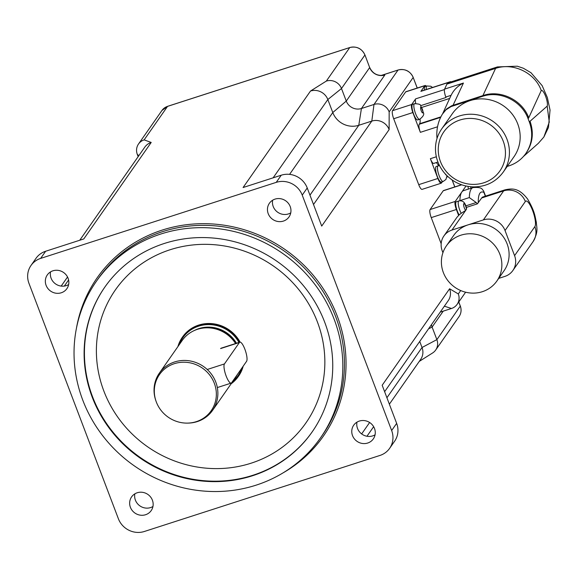 <?xml version="1.0" encoding="UTF-8"?>
<svg xmlns="http://www.w3.org/2000/svg" width="579" height="579" viewBox="0 0 579 579"><rect width="100%" height="100%" fill="white"/><g stroke="black" fill="none" stroke-linecap="round" stroke-linejoin="round"><path stroke-width="0.87" d="M30.991 265.493A20.504 19.433 34.9 0 1 40.646 258.4L276.234 182.363A20.504 19.433 34.9 0 1 302.231 195.116L391.657 430.53A20.504 19.433 34.9 0 1 389.616 448.356A20.504 19.433 34.9 0 1 379.969 455.441L144.374 531.479A20.504 19.433 34.9 0 1 118.377 518.733L28.95 283.319A20.504 19.433 34.9 0 1 30.991 265.493L35.985 258.343A20.504 19.433 34.9 0 1 45.64 251.257L83.789 238.939L151.213 142.441A13.672 12.955 34.9 0 0 144.779 147.167L79.743 240.249M50.539 271.898A11.964 11.334 -145.1 0 0 55.591 283.934A11.964 11.334 -145.1 0 0 68.64 284.542M134.849 493.844A11.964 11.334 -145.1 0 0 139.901 505.887A11.964 11.334 -145.1 0 0 152.95 506.495M440.221 312.117L451.497 308.484A11.964 11.334 -145.1 0 0 457.128 304.344A11.964 11.334 -145.1 0 0 458.315 293.944L449.601 288.762L382.176 385.259L396.651 423.379A20.504 19.433 34.9 0 1 394.617 441.205L389.616 448.356M356.968 422.156A11.964 11.334 -145.1 0 0 362.02 434.199A11.964 11.334 -145.1 0 0 375.069 434.8M310.503 91.033L243.079 187.531L281.228 175.213A20.504 19.433 34.9 0 1 307.232 187.965L321.707 226.085L389.139 129.587A13.672 12.955 34.9 0 0 371.805 121.091L373.991 104.459L361.426 108.512A11.964 11.334 34.9 0 1 346.264 101.072L341.494 88.522A11.964 11.334 -145.1 0 0 326.324 81.082L310.503 91.033A13.672 12.955 34.9 0 1 327.837 99.53L332.78 112.543A20.504 19.433 -145.1 0 0 358.785 125.288L371.805 121.091L313.514 204.51M272.651 200.204A11.964 11.334 -145.1 0 0 277.71 212.247A11.964 11.334 -145.1 0 0 290.752 212.855M243.187 366.181A34.175 32.388 34.9 0 1 238.628 376.053L238.316 376.495A34.175 32.388 34.9 0 1 231.122 383.805M177.898 346.618A34.175 32.388 34.9 0 1 182.291 337.347L182.602 336.906A34.175 32.388 34.9 0 1 240.09 342.117M164.313 243.469A126.446 119.839 34.9 0 1 305.538 288.299A126.446 119.839 34.9 0 1 312.081 432.028A126.446 119.839 34.9 0 1 139.792 457.837A126.446 119.839 34.9 0 1 104.785 287.177A126.446 119.839 34.9 0 1 164.313 243.469M160.738 234.046A136.695 129.558 34.9 0 1 313.413 282.516A136.695 129.558 34.9 0 1 320.484 437.898A136.695 129.558 34.9 0 1 134.227 465.805A136.695 129.558 34.9 0 1 96.382 281.307A136.695 129.558 34.9 0 1 160.738 234.046M52.921 270.806A11.964 11.334 34.9 0 1 66.274 275.047A11.964 11.334 34.9 0 1 66.896 288.646A11.964 11.334 34.9 0 1 50.597 291.085A11.964 11.334 34.9 0 1 47.29 274.945A11.964 11.334 34.9 0 1 52.921 270.806M137.23 492.758A11.964 11.334 34.9 0 1 150.591 496.999A11.964 11.334 34.9 0 1 151.206 510.591A11.964 11.334 34.9 0 1 134.907 513.037A11.964 11.334 34.9 0 1 131.599 496.891A11.964 11.334 34.9 0 1 137.23 492.758M359.342 421.063A11.964 11.334 34.9 0 1 372.702 425.304A11.964 11.334 34.9 0 1 373.325 438.904A11.964 11.334 34.9 0 1 357.026 441.343A11.964 11.334 34.9 0 1 353.711 425.203A11.964 11.334 34.9 0 1 359.342 421.063M275.032 199.118A11.964 11.334 34.9 0 1 288.393 203.359A11.964 11.334 34.9 0 1 289.015 216.951A11.964 11.334 34.9 0 1 272.716 219.398A11.964 11.334 34.9 0 1 269.401 203.251A11.964 11.334 34.9 0 1 275.032 199.118M214.331 383.305A31.548 29.898 34.9 0 1 187.343 423.111A31.548 29.898 34.9 0 1 156.048 401.247A31.548 29.898 34.9 0 1 174.713 363.561A31.548 29.898 34.9 0 1 214.331 383.305M187.343 423.111L188.023 423.104A32.467 30.767 -145.1 0 0 212.565 410.366A32.467 30.767 -145.1 0 0 215.801 382.14A32.467 30.767 -145.1 0 0 189.492 360.84A32.467 30.767 -145.1 0 0 159.341 373.173A32.467 30.767 -145.1 0 0 155.823 400.603L156.048 401.247M237.18 374.772A32.467 30.767 34.9 0 1 235.356 377.754L212.565 410.366M159.341 373.173L182.132 340.561A32.467 30.767 34.9 0 1 206.674 327.823A32.467 30.767 34.9 0 1 235.573 343.528M242.876 366.63A34.175 32.388 34.9 0 1 238.316 376.495M182.291 337.347A34.175 32.388 34.9 0 1 239.597 342.232M381.662 75.559L382.408 75.458M151.213 142.441L144.135 139.886A11.964 11.334 -145.1 0 0 138.504 144.019A11.964 11.334 -145.1 0 0 137.317 154.419L138.157 156.641M419.732 341.444L422.033 347.501A13.672 12.955 34.9 0 1 420.672 359.385L389.363 404.193M419.254 361.412L432.6 352.973A11.964 11.334 -145.1 0 0 435.69 350.027A11.964 11.334 -145.1 0 0 436.877 339.627L432.108 327.07A11.964 11.334 34.9 0 1 431.471 324.645M449.601 288.762A13.672 12.955 34.9 0 1 448.24 300.646L384.622 391.701M389.139 129.587L389.16 111.892A11.964 11.334 -145.1 0 0 373.991 104.459L398.026 70.059A11.964 11.334 34.9 0 1 413.196 77.492L417.206 88.051M465.733 205.9L476.191 202.52L469.316 197.584L459.892 200.624A42.716 11.066 -107.9 0 1 461.796 192.054A42.716 11.066 -107.9 0 1 463.576 190.636L473 187.596A42.716 11.066 72.1 0 0 469.316 197.584M476.191 202.52L477.328 203.873L481.677 197.975A30.759 7.968 -107.9 0 1 482.958 196.954L504.946 189.854A30.759 7.968 72.1 0 0 503.665 190.875L483.371 219.911A17.088 16.198 34.9 0 1 505.04 230.536L514.579 255.65A17.088 16.198 34.9 0 1 512.878 270.502A17.088 16.198 34.9 0 1 504.837 276.415L498.707 278.39M478.297 202.802A35.884 9.293 -107.9 0 1 483.906 192.423L483.617 190.998L482.271 189.275C481.135 187.69 478.044 187.133 473 187.596M466.24 207.448L477.328 203.873M442.928 252.683L442.218 250.816A17.088 16.198 34.9 0 1 443.919 235.957L456.404 218.088A17.088 16.198 34.9 0 1 458.662 215.518L456.375 209.504A6.832 1.773 -107.9 0 1 455.239 201.434L466.008 186.025M468.411 189.08A7.686 1.99 -107.9 0 1 468.056 186.416M443.919 235.957A17.088 16.198 34.9 0 1 451.96 230.051L483.371 219.911M461.231 213.311L465.733 210.343L466.573 208.954C465.617 202.838 463.048 200.168 458.865 200.935A7.686 1.99 72.1 0 0 458.496 205.639A7.686 1.99 72.1 0 0 461.231 213.311L459.147 214.823A7.686 1.99 -107.9 0 1 456.086 206.949A7.686 1.99 -107.9 0 1 456.353 201.745L458.865 200.935M458.662 215.518L459.147 214.823M496.84 281.061L504.077 270.697A30.759 29.153 -145.1 0 0 502.492 235.733A30.759 29.153 -145.1 0 0 468.136 224.833A30.759 29.153 -145.1 0 0 453.654 235.465L446.416 245.829A30.759 29.153 -145.1 0 0 448.008 280.786A30.759 29.153 -145.1 0 0 482.358 291.693A30.759 29.153 -145.1 0 0 496.84 281.061A30.759 29.153 -145.1 0 0 488.321 239.547A30.759 29.153 -145.1 0 0 446.416 245.829M441.169 243.73L431.246 217.61A6.832 1.773 -107.9 0 1 430.11 209.547L443.224 190.781A6.832 1.773 -107.9 0 1 443.507 190.556L461.499 184.752M507.218 166.419L508.984 165.855C516.005 163.517 521.628 159.391 525.848 153.464C532.166 143.853 533.353 133.416 529.416 122.162L528.106 118.731C521.766 100.941 500.061 90.266 482.575 96.324L451.084 106.572L445.96 109.815L442.421 114.077A42.94 40.696 -145.1 0 0 437.015 138.482M528.106 118.731L528.736 117.834C522.367 100.087 500.64 89.448 483.147 95.506L451.663 105.754L446.539 108.99L443.094 113.043M525.848 153.464L526.427 152.632C532.76 143.006 533.961 132.548 530.038 121.264L529.416 122.162M452.735 105.957L463.432 83.043C457.844 85.822 453.726 89.919 451.092 95.318L445.816 97.026A6.832 1.773 72.1 0 1 444.585 89.123L446.887 84.107L495.573 68.394L482.575 96.324M441.661 128.979L452.402 113.614A37.592 35.63 34.9 0 1 503.621 105.943A37.592 35.63 34.9 0 1 514.029 156.677L503.289 172.043A37.592 35.63 -145.1 0 0 501.342 129.312A37.592 35.63 -145.1 0 0 459.357 115.988A37.592 35.63 -145.1 0 0 441.661 128.979C436.819 136.072 434.822 143.968 435.661 152.675C436.508 160.101 439.352 166.781 444.194 172.701C451.931 181.683 461.666 186.416 473.383 186.908C486.013 186.858 495.986 181.9 503.289 172.043M442.385 181.719L441.524 182.957A6.832 1.773 -107.9 0 1 441.234 183.188A6.832 1.773 -107.9 0 1 437.89 178.47L430.378 158.697A6.832 1.773 -107.9 0 0 433.722 163.408L437.941 162.048M441.234 183.188L422.077 189.369A6.832 1.773 -107.9 0 1 418.726 184.65L393.691 118.738L412.849 112.55L420.361 132.33A6.832 1.773 -107.9 0 1 419.225 124.268L419.601 123.732A12.644 3.279 72.1 0 0 420.079 119.129M415.736 103.46A6.832 1.773 -107.9 0 1 415.65 98.857L411.712 104.488A6.832 1.773 -107.9 0 0 412.849 112.55M420.658 105.675L445.996 97.496L445.816 97.026M449.861 82.276L450.1 81.928A6.832 1.773 -107.9 0 1 450.39 81.697A6.832 1.773 -107.9 0 1 451.063 81.885M393.691 118.738A6.832 1.773 -107.9 0 1 392.555 110.676L405.662 91.909L424.827 85.728L420.89 91.352A6.832 1.773 -107.9 0 1 421.179 91.127L450.39 81.697M528.736 117.834L541.256 90.519A8.54 2.215 -107.9 0 1 545.621 96.317A8.54 2.215 -107.9 0 1 547.184 106.123L549.268 122.126L543.862 137.028L538.354 143.31L523.525 156.41M541.256 90.519C534.996 72.693 513.023 62.286 495.573 68.394A44.424 11.508 72.1 0 1 497.426 66.918L517.271 66.194L523.409 68.264L530.986 72.722L542.139 85.62L547.35 97.562L550.05 110.046L548.451 127.489L543.862 137.028M497.426 66.918L448.739 82.638A44.424 11.508 72.1 0 0 446.887 84.107M438.665 165.71A12.644 3.279 72.1 0 0 436.211 162.605M443.203 181.459L441.314 182.067A8.2 2.128 -107.9 0 1 437.029 175.669A8.2 2.128 -107.9 0 1 435.936 166.73A8.2 2.128 -107.9 0 1 436.276 166.455L438.158 165.847A8.2 2.128 72.1 0 0 437.818 166.122A8.2 2.128 72.1 0 0 438.911 175.053A8.2 2.128 72.1 0 0 443.196 181.459L445.931 179.454L447.017 175.77M419.594 119.31L417.705 119.918A8.2 2.128 -107.9 0 1 413.42 113.52A8.2 2.128 -107.9 0 1 412.328 104.582A8.2 2.128 -107.9 0 1 412.668 104.307L414.557 103.699A8.2 2.128 72.1 0 0 414.209 103.974A8.2 2.128 72.1 0 0 415.302 112.905A8.2 2.128 72.1 0 0 419.594 119.31C423.184 116.632 424.436 114.389 423.35 112.579L420.622 105.624C420.745 104.466 418.718 103.829 414.557 103.699M424.4 90.085A8.2 2.128 -107.9 0 1 424.689 86.893A8.2 2.128 -107.9 0 1 425.029 86.618L426.918 86.01A8.2 2.128 72.1 0 0 426.571 86.285A8.2 2.128 72.1 0 0 426.289 89.477M424.827 85.728A6.832 1.773 -107.9 0 1 425.109 85.497A6.832 1.773 -107.9 0 1 426.325 86.199M405.662 91.909A6.832 1.773 -107.9 0 1 405.951 91.685L425.109 85.497M224.442 363.93A10.256 2.656 72.1 0 0 225.81 375.105A10.256 2.656 72.1 0 0 231.173 383.103A10.256 2.656 72.1 0 0 231.6 382.762L246.582 361.318A10.256 2.656 72.1 0 0 245.214 350.15A10.256 2.656 72.1 0 0 239.858 342.146A10.256 2.656 72.1 0 0 239.424 342.486L224.442 363.93L207.231 369.489M170.074 249.759A116.191 110.126 34.9 0 1 323.379 379.983A116.191 110.126 34.9 0 1 138.395 439.685A116.191 110.126 34.9 0 1 170.074 249.759M104.937 286.96A126.446 119.839 -145.1 0 0 140.104 457.388A126.446 119.839 -145.1 0 0 312.233 431.804M96.382 281.307L98.003 278.984A136.695 129.558 34.9 0 1 162.359 231.723A136.695 129.558 34.9 0 1 315.034 280.193A136.695 129.558 34.9 0 1 322.105 435.574L320.484 437.898M283.211 472.79A138.063 130.854 -145.1 0 0 331.637 303.251A138.063 130.854 -145.1 0 0 162.134 230.116A138.063 130.854 -145.1 0 0 76.435 328.307M45.64 251.257L40.646 258.4M281.228 175.213L276.234 182.363M307.232 187.965L302.231 195.116M396.651 423.379L391.657 430.53M206.674 327.823L207.383 327.815A31.512 29.862 34.9 0 1 235.704 343.485M204.51 327.924A31.44 29.797 34.9 0 1 235.791 343.463M194.356 330.508A31.44 29.797 34.9 0 1 236.471 343.238M241.638 368.396A33.488 31.744 34.9 0 1 232.454 381.908M179.229 344.715A33.488 31.744 34.9 0 1 207.376 324.624A33.488 31.744 34.9 0 1 238.961 342.435M309.96 195.159L358.785 125.288L361.426 108.512L384.84 75.002A11.964 11.334 -145.1 0 1 369.67 67.569L364.929 54.911L369.67 67.569L346.264 101.072L332.78 112.543L289.572 174.373M381.156 75.502L398.026 70.059A1.708 0.441 72.1 0 1 398.099 70.001C405.018 68.488 410.055 70.956 413.225 77.391L389.16 111.892M369.612 67.41L369.699 67.468C372.478 73.359 377.067 75.972 383.464 75.313M364.842 54.853L364.929 54.911C361.766 48.477 356.722 46.009 349.81 47.521A1.708 0.441 72.1 0 0 349.738 47.572A11.964 11.334 34.9 0 1 364.9 55.012L341.494 88.522L327.837 99.53L273.129 177.833M167.707 106.326A1.708 0.441 72.1 0 0 167.62 106.319A1.708 0.441 72.1 0 0 167.548 106.377L349.738 47.572L326.324 81.082M138.504 144.019L161.917 110.517A11.964 11.334 34.9 0 1 167.548 106.377L144.135 139.886M460.233 305.965L460.291 306.117A11.964 11.334 34.9 0 1 459.104 316.518C461.239 313.282 461.644 309.779 460.319 306.023L458.778 301.977M458.742 302.035L460.291 306.117L436.877 339.627L422.033 347.501L386.917 397.751M413.138 77.34L417.264 88.03M452.127 179.975L454.768 186.923M398.193 70.001A1.708 0.441 72.1 0 0 398.099 70.001L381.054 75.502M138.88 155.606L137.317 154.419M443.239 311.147L432.108 327.07L428.547 328.829M444.361 306.19L451.497 308.484M458.315 293.944L460.689 290.549M369.626 422.504L361.643 433.924M68.597 279.968L64.327 286.077M483.906 192.423L485.079 195.521A6.832 1.274 -20.8 0 0 485.188 195.123L485.578 196.107M485.079 195.521A13.672 3.539 72.1 0 0 485.34 196.18M451.96 230.051L465.733 210.343A3.59 0.926 -107.9 0 1 463.685 205.617A3.59 0.926 -107.9 0 1 464.684 204.184A3.59 0.926 -107.9 0 1 466.406 209.374M481.677 197.975L503.665 190.875A17.088 16.198 -145.1 0 1 525.334 201.499A13.672 3.539 -107.9 0 1 532.6 210.481A13.672 3.539 -107.9 0 1 534.873 226.613A17.088 16.198 34.9 0 1 533.172 241.465C538.629 231.311 536.668 228.372 536.32 222.206C534.837 215.663 534.801 211.415 527.621 199.067C518.987 187.893 512.401 188.233 504.946 189.854M505.04 230.536L525.334 201.499M534.873 226.613L514.579 255.65M477.241 186.793A3.59 0.926 -107.9 0 1 477.523 187.285M470.669 186.756A7.686 1.99 72.1 0 0 470.922 188.269M431.246 217.61L456.375 209.504M430.11 209.547L455.239 201.434M443.224 190.781L461.702 184.817M459.929 120.019A34.175 32.388 34.9 0 1 505.018 158.32A34.175 32.388 34.9 0 1 450.607 175.878A34.175 32.388 34.9 0 1 459.929 120.019M463.432 83.043L444.585 89.123M436.342 156.771L430.378 158.697M440.655 117.349L419.225 124.268M420.361 132.33L437.543 126.787M418.726 184.65L437.89 178.47M444.455 89.564L415.65 98.857M421.787 107.426L449.666 98.43M420.89 91.352L450.1 81.928M392.555 110.676L411.712 104.488M547.184 106.123L530.038 121.264M419.601 123.732L440.894 116.857M420.716 107.158A3.076 0.796 -107.9 0 1 422.808 110.705A3.076 0.796 -107.9 0 1 421.838 112.094A3.076 0.796 -107.9 0 1 420.716 107.158M446.315 175.068A3.076 0.796 -107.9 0 1 445.294 173.982M239.424 342.486L220.577 348.572M349.81 47.521L167.62 106.319L161.917 110.517M454.826 186.901L452.213 180.033M435.69 350.027L459.104 316.518M457.128 304.344L465.61 292.207M373.643 426.694L366.963 436.255M67.533 277.008L61.179 286.098M483.617 190.998L485.188 195.123M533.172 241.465L512.878 270.502M477.733 187.321L477.472 186.771M451.186 95.108L442.696 113.629M446.923 176.993L447.958 176.66M432.549 87.458L430.783 86.235L426.918 86.01M439.519 165.594L438.158 165.847M231.173 383.103L217.335 387.568M239.858 342.146L221.012 348.232"/></g></svg>

